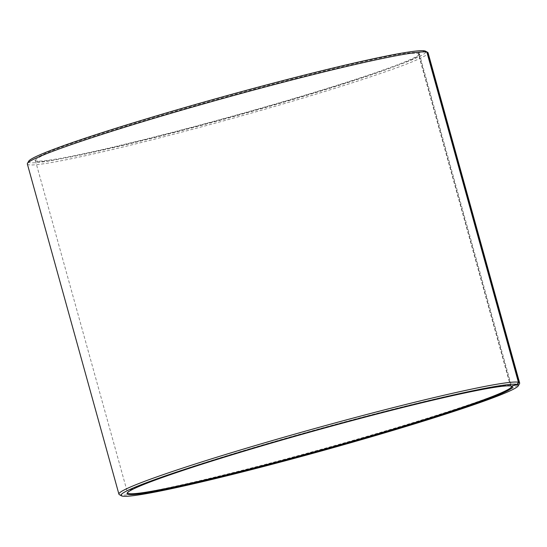 <?xml version="1.0" encoding="UTF-8"?>
<svg xmlns="http://www.w3.org/2000/svg" width="547" height="547" viewBox="0 0 547 547"><rect width="100%" height="100%" fill="white"/><g stroke="black" fill="none" stroke-linecap="round" stroke-linejoin="round"><path stroke-width="0.41" stroke-dasharray="2.73 2.05" d="M511.24 386.079L510.392 385.601L418.277 53.442A199.265 10.427 164.5 0 0 215.279 99.985A199.265 10.427 164.5 0 0 35.418 160.674A199.265 10.427 164.5 0 0 35.828 161.126A199.265 10.427 164.5 0 0 36.608 161.399A199.265 10.427 164.5 0 0 234.581 116.265A199.265 10.427 164.5 0 0 419.344 54.768A199.265 10.427 164.5 0 0 419.46 54.167A199.265 10.427 164.5 0 0 418.619 53.538L419.105 52.683L424.957 51.028M511.452 386.093A199.265 10.427 164.5 0 0 511.171 385.874A199.265 10.427 164.5 0 0 510.734 385.69L418.619 53.538M511.363 386.045L510.734 385.69M119.342 494.618A207.935 10.885 164.5 0 0 120.149 494.905A207.935 10.885 164.5 0 0 326.723 447.802A207.935 10.885 164.5 0 0 519.527 383.638M27.35 163.991A207.935 10.885 164.5 0 0 28.588 164.75A207.935 10.885 164.5 0 0 240.413 116.183A207.935 10.885 164.5 0 0 428.089 52.854M28.676 161.235A206.198 10.79 164.5 0 0 29.784 162.609A206.198 10.79 164.5 0 0 245.035 112.99A206.198 10.79 164.5 0 0 425.532 51.179M418.277 53.442L418.756 52.587A199.963 10.468 164.5 0 0 210.014 100.71A199.963 10.468 164.5 0 0 34.981 160.647A199.963 10.468 164.5 0 0 35.76 160.921A199.963 10.468 164.5 0 0 234.417 115.629A199.963 10.468 164.5 0 0 419.829 53.921A199.963 10.468 164.5 0 0 419.105 52.683M418.756 52.587L424.725 50.898M510.392 385.601A199.265 10.427 164.5 0 0 312.419 430.735A199.265 10.427 164.5 0 0 127.656 492.232A199.265 10.427 164.5 0 0 127.519 492.628M419.46 54.167L511.582 386.326M511.171 385.874L512.019 386.353M419.344 54.768L419.829 53.921M35.828 161.126L34.981 160.647M127.656 492.232L127.171 493.079M35.418 160.674L127.54 492.833"/><path stroke-width="0.82" d="M127.519 492.628A199.265 10.427 164.5 0 0 127.54 492.833A199.265 10.427 164.5 0 0 128.723 493.558A199.265 10.427 164.5 0 0 331.721 447.015A199.265 10.427 164.5 0 0 511.582 386.326A199.265 10.427 164.5 0 0 511.452 386.093M426.851 52.095A207.935 10.885 164.5 0 0 220.277 99.198A207.935 10.885 164.5 0 0 27.473 163.362L28.676 161.235A206.198 10.79 164.5 0 1 219.873 97.605A206.198 10.79 164.5 0 1 424.725 50.898L426.851 52.095L518.412 382.25L517.216 384.391L511.24 386.079A199.963 10.468 164.5 0 0 312.583 431.371A199.963 10.468 164.5 0 0 127.171 493.079A199.963 10.468 164.5 0 0 128.244 494.413A199.963 10.468 164.5 0 0 336.986 446.29A199.963 10.468 164.5 0 0 512.019 386.353A199.963 10.468 164.5 0 0 511.589 386.175L511.363 386.045M517.216 384.391A206.198 10.79 164.5 0 0 301.965 434.01A206.198 10.79 164.5 0 0 121.468 495.821A206.198 10.79 164.5 0 0 122.275 496.102A206.198 10.79 164.5 0 0 327.127 449.395A206.198 10.79 164.5 0 0 518.324 385.765A206.198 10.79 164.5 0 0 517.571 384.486L511.589 386.175M518.412 382.25A207.935 10.885 164.5 0 0 306.587 430.817A207.935 10.885 164.5 0 0 118.911 494.146A207.935 10.885 164.5 0 0 119.342 494.618L121.468 495.821M27.473 163.362A207.935 10.885 164.5 0 0 27.35 163.991L118.911 494.146M424.957 51.028L427.214 52.191L518.768 382.346L517.571 384.486M518.324 385.765L519.527 383.638A207.935 10.885 164.5 0 0 519.65 383.009L428.089 52.854A207.935 10.885 164.5 0 0 427.658 52.382L425.532 51.179A206.198 10.79 164.5 0 0 425.087 50.994M427.658 52.382A207.935 10.885 164.5 0 0 427.214 52.191M519.65 383.009A207.935 10.885 164.5 0 0 518.768 382.346"/></g></svg>
